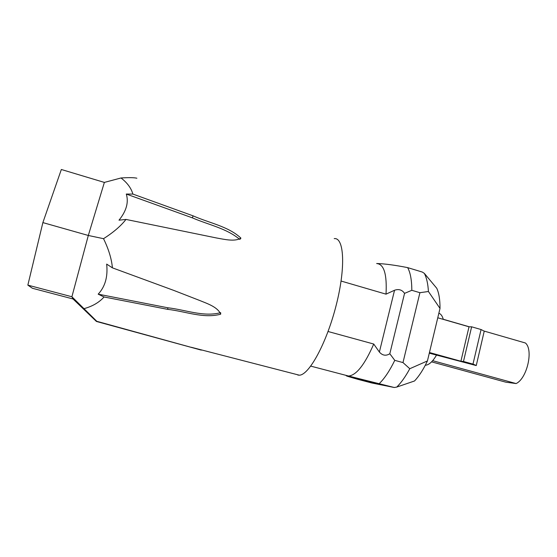 <?xml version="1.0" encoding="UTF-8"?>
<svg xmlns="http://www.w3.org/2000/svg" width="557" height="557" viewBox="0 0 557 557"><rect width="100%" height="100%" fill="white"/><g stroke="black" fill="none" stroke-linecap="round" stroke-linejoin="round"><path stroke-width="0.84" d="M358.91 378.913L375.049 383.146L358.952 378.76M375.209 382.91L379.832 384.427L361.688 379.985L352.685 377.34L375.209 382.91M328.066 331.506L373.733 344.038L379.38 352.038C382.45 355.561 385.931 356.132 389.816 353.744L404.556 293.372C402.14 289.835 398.805 288.791 394.544 290.246L386.022 294.152C387.094 274.253 383.982 264.053 376.699 263.552M345.507 375.23L347.345 375.919C343.516 375.216 351.251 377.444 357.761 379.31L371.742 382.972L394.286 387.505L396.765 387.066C401.186 382.715 405.524 376.602 409.785 368.72L402.983 362.579L419.915 292.697L428.424 291.506L440.009 308.425L427.435 360.936L409.785 368.72M341.093 281.048L386.022 294.152M373.733 344.038C364.731 364.661 356.334 375.321 348.55 376.024L394.286 387.505M427.435 360.936C423.383 369.486 419.073 376.17 414.505 380.988L396.765 387.066M428.424 291.506C427.964 283.722 426.599 277.678 424.323 273.362L436.785 288.31C438.986 293.184 440.058 299.889 440.009 308.425M376.657 263.538L377.012 263.517C384.81 263.767 395.024 265.132 407.654 267.625L422.303 272.053L424.323 273.362M379.303 383.571C384.567 378.44 389.726 370.697 394.774 360.351L402.983 362.579M404.556 293.372L411.818 290.308C411.783 280.157 410.398 272.596 407.654 267.625M411.818 290.308L419.915 292.697M394.774 360.351L389.816 353.744M125.973 219.43L119.003 220.182C126.404 211.006 128.834 202.295 126.293 194.045L132.886 194.08L193.133 215.865C209.181 223.016 228.356 226.33 240.896 238.09C235.019 241.954 224.485 239.392 216.22 237.916L125.973 219.43C120.827 226.031 113.35 232.443 103.525 238.681L88.312 235.472L42.875 222.598L27.85 285.128L32.424 288.275L73.044 298.977L71.902 296.756L27.85 285.128M136.883 178.212C134.098 177.551 128.806 177.467 121.022 177.975L104.368 182.418L88.312 235.472L71.902 296.756L96.8 321.298L201.3 350.13L96.431 321.459L73.044 298.977M297.821 375.063L299.283 375.181C308.947 375.307 326.639 343.175 336.226 305.104C345.918 267.04 344.087 237.233 334.214 238.612M96.431 321.459L91.613 316.78L94.147 318.889L91.801 316.425L96.8 321.298M104.068 296.978L98.171 294.166C105.169 286.688 108.002 276.662 106.665 264.095L112.417 267.847L173.868 290.441L199.448 300.39C207.301 303.614 217.724 306.977 220.683 314.183C203.618 318.889 185.356 311.3 167.699 309.358L104.068 296.978C99.16 302.43 92.525 306.308 84.17 308.613M103.525 238.681C108.643 249.153 111.602 258.88 112.417 267.847M220.621 312.658C203.583 317.253 185.446 309.741 167.859 307.784L98.171 294.166M121.022 177.975C127.254 182.766 131.208 188.134 132.886 194.08M126.293 194.045L192.332 217.836C208.304 224.77 226.539 228.314 239.677 239.364M42.875 222.598L61.34 169.495L104.368 182.418M471.633 326.813L481.081 329.542L472.99 364.111L463.48 361.479L471.633 326.813L469.022 326.806L437.767 317.782M481.081 329.542L484.228 331.171L476.256 365.566L429.294 353.173M476.277 365.476L484.228 331.171M472.99 364.111L476.221 365.448M463.48 361.479L460.911 361.235L469.022 326.806M429.447 352.525L460.911 361.235M425.304 365.232C428.925 365.058 432.657 361.681 436.507 355.101M443.288 319.377C442.362 315.979 440.886 313.932 438.86 313.222M432.671 360.678L516.123 383.564C527.11 378.495 533.655 349.601 525.383 342.987L483.936 331.018M516.123 383.564L505.798 382.172L431.584 361.855M443.261 319.272L469.349 326.806M379.38 352.038L394.544 290.246M167.699 309.358L167.859 307.784M193.133 215.865L192.332 217.836M310.771 366.123L348.55 376.024M220.683 314.183L220.656 312.714M240.896 238.09L240.429 239.016M299.283 375.181L191.295 347.283"/></g></svg>
